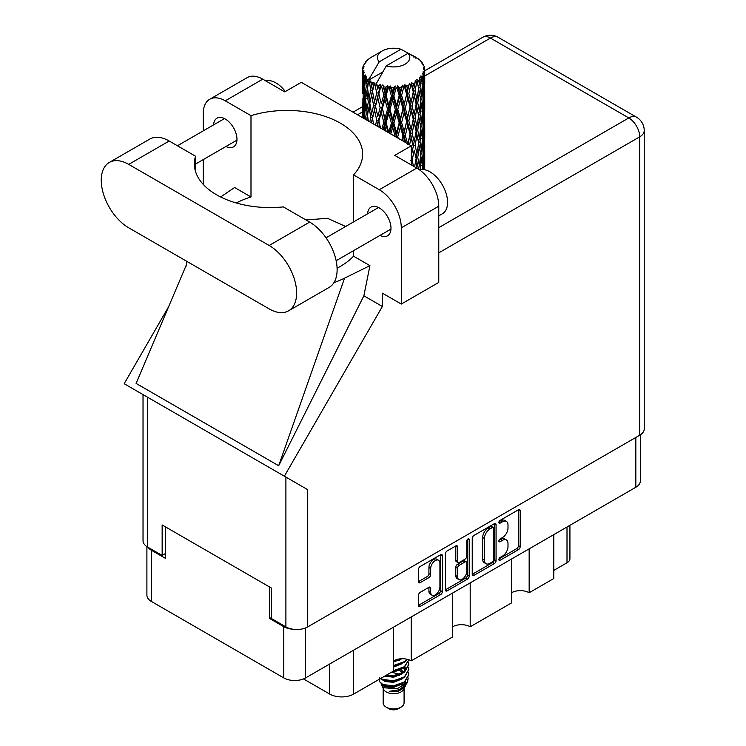 <?xml version="1.0" encoding="UTF-8"?>
<svg xmlns="http://www.w3.org/2000/svg" width="746" height="746" viewBox="0 0 746 746"><rect width="100%" height="100%" fill="white"/><g stroke="black" fill="none" stroke-linecap="round" stroke-linejoin="round"><path stroke-width="1.12" d="M438.573 560.246L436.811 559.23A6.537 3.777 120 0 0 433.538 559.547A6.537 3.777 120 0 0 428.922 567.557L430.675 568.573A6.537 3.777 120 0 1 435.3 560.563A6.537 3.777 120 0 1 438.573 560.246A6.537 3.777 120 0 1 439.926 563.239L439.926 586.878A6.537 3.777 120 0 1 437.072 593.452A6.537 3.777 120 0 1 432.037 595.205A6.537 3.777 120 0 1 430.675 592.212L430.675 588.277A2.443 1.408 120 0 0 430.172 587.158A2.443 1.408 120 0 0 428.95 587.279L420.222 592.315A2.443 1.408 120 0 0 418.497 595.308L418.497 605.379A2.443 1.408 120 0 0 419 606.498A2.443 1.408 120 0 0 420.222 606.377L440.616 594.609A2.443 1.408 120 0 0 442.341 591.615L442.341 555.705A2.443 1.408 120 0 0 441.837 554.586A2.443 1.408 120 0 0 440.616 554.707L420.222 566.475A2.443 1.408 120 0 0 418.497 569.468L418.497 581.638A2.443 1.408 120 0 0 419 582.757A2.443 1.408 120 0 0 420.222 582.635L428.95 577.6A2.443 1.408 120 0 0 430.675 574.607L430.675 568.573M468.003 538.892L469.206 539.591A1.706 0.988 120 0 0 468.852 538.808A1.706 0.988 120 0 0 468.003 538.892A1.706 0.988 120 0 0 466.791 540.99L466.791 556.152A2.443 1.408 120 0 1 465.066 559.146L459.275 562.484A2.443 1.408 120 0 1 458.053 562.605A2.443 1.408 120 0 1 457.55 561.486L457.55 546.93A2.443 1.408 120 0 0 457.037 545.811A2.443 1.408 120 0 0 455.815 545.932L455.787 560.47A2.443 1.408 120 0 0 456.291 561.589L458.053 562.605M472.237 538.444L472.237 574.355A2.443 1.408 120 0 0 472.74 575.474A2.443 1.408 120 0 0 473.962 575.352L494.346 563.584A2.443 1.408 120 0 0 496.071 560.591L496.071 524.68A2.443 1.408 120 0 0 495.568 523.561A2.443 1.408 120 0 0 494.346 523.683L473.962 535.451A2.443 1.408 120 0 0 472.237 538.444M640.348 434.825L640.348 480.956A15.433 8.915 180 0 1 635.834 487.259L305.608 677.909A15.433 8.915 180 0 1 283.788 677.909L151.419 601.481A15.433 8.915 180 0 1 146.897 595.177L146.897 546.613M502.468 556.106L500.09 557.476A1.706 0.988 120 0 0 498.971 558.978A1.706 0.988 120 0 0 499.242 560.349A1.706 0.988 120 0 0 500.09 560.265L518.451 549.671A2.443 1.408 120 0 0 520.176 546.678L520.176 510.768A2.443 1.408 120 0 0 519.673 509.649A2.443 1.408 120 0 0 518.451 509.77L500.09 520.363A1.706 0.988 120 0 0 498.971 521.874A1.706 0.988 120 0 0 499.242 523.244A1.706 0.988 120 0 0 500.09 523.16L502.468 521.79A7.824 4.513 120 0 1 506.375 521.398A7.824 4.513 120 0 1 507.998 524.979L507.998 527.972A7.824 4.513 120 0 1 502.468 537.549L500.09 538.92A1.706 0.988 120 0 0 498.971 540.43A1.706 0.988 120 0 0 499.242 541.801A1.706 0.988 120 0 0 500.09 541.717L502.468 540.346A7.824 4.513 120 0 1 506.375 539.955A7.824 4.513 120 0 1 507.998 543.536L507.998 546.529A7.824 4.513 120 0 1 502.468 556.106M467.481 579.092L447.096 590.869A2.443 1.408 120 0 1 445.875 590.991A2.443 1.408 120 0 1 445.362 589.872L465.718 578.075L467.481 579.092A2.443 1.408 120 0 0 469.206 576.108L469.206 539.591M447.096 590.869L445.362 589.872L445.362 553.961A2.443 1.408 120 0 1 447.096 550.968L455.815 545.932L457.55 546.93M411.223 616.933L411.223 660.835L452.589 636.953L452.589 593.051M529.156 548.842L529.156 592.744L553.802 578.514L553.802 534.612M470.194 582.887L470.194 626.789L511.56 602.908L511.56 559.006M271.283 617.641L269.707 618.555L283.788 626.687A15.433 8.915 0 0 0 293.225 629.251M269.707 618.555L269.707 587.046M148.006 547.275A15.433 8.915 0 0 0 151.419 550.259L165.5 558.39L165.5 526.89M569.925 525.305L569.925 558.698A9.959 5.744 180 0 1 567.007 562.764L553.802 570.382M353.669 650.158L353.669 694.06L393.627 670.999L393.627 627.088M303.501 678.925L329.723 694.06L329.723 663.987M511.56 592.744A12.449 7.19 180 0 1 529.156 592.744M452.589 626.789A12.449 7.19 180 0 1 470.194 626.789M393.627 660.835A12.449 7.19 180 0 1 411.223 660.835M353.669 694.06A16.925 9.773 180 0 1 329.723 694.06M506.375 539.955L504.622 538.938A7.824 4.513 120 0 0 500.706 539.33L502.468 540.346M499.018 540.3L500.706 539.33M506.375 521.398L504.622 520.382A7.824 4.513 120 0 0 500.706 520.773L502.468 521.79M499.018 521.752L500.706 520.773M499.018 558.857L516.689 548.655A2.443 1.408 120 0 0 518.414 545.662L518.414 509.788M472.237 574.317L492.584 562.568A2.443 1.408 120 0 0 494.318 559.575L494.318 523.701M492.444 561.887A1.706 0.988 120 0 0 493.656 559.798L493.656 528.271A1.706 0.988 120 0 0 493.302 527.487A1.706 0.988 120 0 0 492.444 527.571L489.945 529.017A7.824 4.513 120 0 0 484.415 538.593L484.415 560.143A7.824 4.513 120 0 0 486.028 563.724A7.824 4.513 120 0 0 489.945 563.333L492.444 561.887M493.302 527.487L491.539 526.471A1.706 0.988 120 0 0 490.691 526.555L492.444 527.571M486.028 563.724L484.275 562.708A7.824 4.513 120 0 1 482.653 559.127L482.653 537.577A7.824 4.513 120 0 1 488.182 528L490.691 526.555M467.453 539.367L467.453 575.091L469.206 576.108M457.55 576.602A6.537 3.777 120 0 0 458.902 579.595A6.537 3.777 120 0 0 463.937 577.842A6.537 3.777 120 0 0 466.791 571.268L466.791 562.932A2.443 1.408 120 0 0 466.287 561.822A2.443 1.408 120 0 0 465.066 561.934L459.275 565.282A2.443 1.408 120 0 0 457.55 568.275L457.55 576.602L455.787 575.586A6.537 3.777 120 0 0 457.139 578.579L458.902 579.595M466.287 561.822L464.525 560.805A2.443 1.408 120 0 0 463.303 560.927L465.066 561.934M455.787 575.586L455.787 567.258A2.443 1.408 120 0 1 457.512 564.265L463.303 560.927M465.718 578.075A2.443 1.408 120 0 0 467.453 575.091M432.037 595.205L430.274 594.189A6.537 3.777 120 0 1 428.922 591.196L428.922 587.298M418.497 581.6L427.188 576.583A2.443 1.408 120 0 0 428.922 573.59L428.922 567.557M418.497 605.342L438.853 593.592A2.443 1.408 120 0 0 440.578 590.599L440.578 554.726M288.59 310.821L329.079 287.443A38.829 22.417 -120 0 0 337.117 269.67A38.829 22.417 -120 0 0 309.665 222.103L283.303 206.894A75.672 43.688 0 0 1 194.38 163.878A75.672 43.688 0 0 1 195.545 156.222L169.193 141.013A38.829 22.417 -120 0 0 149.778 139.082L109.289 162.46A38.829 22.417 -120 0 0 103.34 193.578A38.829 22.417 -120 0 0 128.713 227.8L269.175 308.9A38.829 22.417 -120 0 0 288.59 310.821A38.829 22.417 -120 0 0 296.638 293.038A38.829 22.417 -120 0 0 269.175 245.481L128.713 164.381A38.829 22.417 -120 0 0 109.289 162.46M265.632 80.829A24.898 14.37 60 0 1 285.364 91.516M419.429 169.818A24.898 14.37 60 0 1 437.855 178.555A24.898 14.37 60 0 1 447.572 202.343A24.898 14.37 60 0 1 442.415 213.738L438.769 215.846M380.04 235.382A16.552 9.558 -120 0 0 387.556 235.783A16.552 9.558 -120 0 0 390.979 228.201A16.552 9.558 -120 0 0 383.761 211.547A16.552 9.558 -120 0 0 371.004 207.108A16.552 9.558 -120 0 0 367.601 213.822M226.019 146.458A16.552 9.558 -120 0 0 233.535 146.859A16.552 9.558 -120 0 0 236.967 139.288A16.552 9.558 -120 0 0 229.74 122.624A16.552 9.558 -120 0 0 216.983 118.185A16.552 9.558 -120 0 0 213.58 124.899M209.701 99.274L247.196 77.631A31.118 17.969 60 0 1 262.751 79.169L225.255 100.813A31.118 17.969 -120 0 0 209.701 99.274A31.118 17.969 -120 0 0 203.257 113.523L203.257 130.858M639.704 435.226L639.704 136.844A15.433 8.915 180 0 0 644.227 130.541L644.227 428.922A15.433 8.915 180 0 1 639.704 435.226L307.725 626.892A15.433 8.915 180 0 1 285.895 626.892L285.895 477.086L307.725 489.693L284.366 476.2L382.353 306.475L382.353 293.141L401.283 304.07L401.283 227.847A31.118 17.969 -120 0 0 379.276 189.736L416.772 168.092L394.765 155.392L411.316 145.834L301.3 82.321L284.758 91.87L262.751 79.169M416.772 168.092A31.118 17.969 60 0 1 438.769 206.204L401.283 227.847M401.283 304.07L438.769 282.426L438.769 206.204M379.276 189.736L353.539 174.881L353.539 221.935M353.539 250.675L353.539 256.186A75.672 43.688 180 0 1 340.465 266.313L339.225 267.031A75.672 43.688 180 0 1 337.089 268.215M333.919 282.678A93.353 53.898 0 0 0 344.577 278.137L369.923 265.641L353.539 256.186M369.923 265.641L363.871 295.808L382.353 306.475M186.341 264.942L136.098 383.416L278.678 465.737L363.871 295.808M284.366 476.2L124.181 383.724L168.568 306.839M236.277 202.977A75.672 43.688 180 0 1 250.992 196.981L250.992 115.677L225.255 100.813M203.257 184.402L203.257 159.597M250.992 196.981L234.617 187.516L220.639 196.963M285.895 477.086L147.54 397.208L147.54 547.014L162.152 555.444L165.5 553.513M147.54 547.014A15.433 8.915 180 0 1 143.027 540.71L143.027 394.606M285.895 626.892L271.283 618.453L271.283 587.969L162.152 524.96L162.152 555.444M147.54 397.208C141.656 393.813 141.656 393.813 147.54 397.208M353.539 174.881A75.672 43.688 0 0 0 362.631 154.124A75.672 43.688 0 0 0 250.992 115.677M411.316 164.941L411.316 145.834M345.668 226.476L327.494 218.308L305.935 219.958M344.577 278.137L278.678 465.737M195.545 171.524L195.545 156.222M383.164 688.567L383.164 702.909A10.453 6.033 0 0 0 386.232 707.18L388.871 708.7A6.723 3.879 0 0 0 398.373 708.7L401.012 707.18A10.453 6.033 0 0 0 404.08 702.909L404.08 688.567M388.871 708.7L386.232 707.18A10.453 6.033 0 0 0 401.012 707.18M381.019 683.858L383.63 689.435A10.453 6.033 0 0 0 386.232 691.934A10.453 6.033 0 0 0 403.623 689.435L405.917 684.903M403.726 686.106A10.453 6.033 0 0 0 402.01 684.063M381.402 685.238L384.358 687.793L397.301 688.745L407.456 682.198L406.626 683.774L399.474 689.696L389.291 691.328L398.336 691.234L405.47 685.947M407.54 679.336L407.139 682.59M407.456 682.198L408.23 677.993M382.885 684.539A15.181 8.765 0 0 0 387.808 686.441L383.183 685.201L379.416 681.49L382.885 684.539L393.627 685.835L404.36 682.003L408.808 674.533L408.454 672.305M379.481 677.76L379.416 681.49M387.808 686.441L393.627 686.469L404.36 682.637L408.799 674.85M380.395 678.636L382.885 680.091L393.627 681.387L404.36 677.554L408.799 669.768M380.87 678.356L382.885 679.457L393.627 680.753L404.36 676.92L408.808 669.451L408.454 667.222M385.281 675.811L393.627 676.305L404.36 672.472L408.799 664.686M386.064 675.354L393.627 675.671L404.36 671.838L408.808 664.369L408.454 662.14M393.142 671.269L404.36 667.39L408.808 659.744L404.36 666.756L393.627 670.589M393.627 666.15L404.36 662.308L407.344 659.315M393.627 665.507L404.36 661.674L406.952 659.222M393.627 661.068L401.852 658.737M394.643 660.303L400.182 658.849M404.024 671.904L402.131 670.775M371.62 86.461L370.827 81.995A31.118 17.969 0 0 0 371.62 82.47A31.118 17.969 0 0 0 372.44 82.927L371.62 86.461L372.496 90.201L371.62 94.947L373.597 105.373L371.62 113.69L369.802 103.181L374.296 83.85L374.166 82.853L372.44 82.927M369.802 103.181L371.62 94.947M371.471 122.838L371.62 122.195L371.769 123.006M362.612 68.268A31.118 17.969 0 0 1 362.677 67.895L364.02 66.441L363.022 66.497A31.118 17.969 0 0 1 363.526 65.21L365.13 63.569L364.235 63.858A31.118 17.969 0 0 1 364.458 63.513L365.95 62.263L365.4 62.207A31.118 17.969 0 0 1 366.435 61.032L367.703 59.829A31.118 17.969 0 0 1 368.067 59.521L369.54 58.393A31.118 17.969 0 0 1 371.051 57.405L382.185 50.97A16.179 9.344 0 0 0 379.22 61.825L369.251 78.787L367.442 79.477L366.836 82.899L366.277 78.339L366.706 76.232L365.195 77.08L366.239 86.536L365.064 94.5L364.104 83.692L364.934 76.735L365.754 74.964L364.085 75.411L363.74 78.768L363.442 74.143L364.328 72.138L362.938 72.763L363.423 82.34L362.892 90.173L362.836 72.399L363.955 70.767L362.575 70.991L362.519 74.32L362.509 69.676L363.796 67.821L362.612 68.268L362.593 69.555M362.509 69.676A31.118 17.969 0 0 0 362.509 69.77A31.118 17.969 0 0 0 362.575 70.991M363.442 74.143A31.118 17.969 0 0 0 364.085 75.411M366.277 78.339A31.118 17.969 0 0 0 367.442 79.477M413.666 56.985L413.582 55.987A31.118 17.969 0 0 0 411.82 55.195L400.984 49.255A16.179 9.344 0 0 0 382.185 50.97M424.679 168.643L424.726 149.778M424.493 169.696L424.605 165.649L424.698 169.743M424.362 164.866L424.605 165.649M415.932 57.619L415.858 57.2A31.118 17.969 0 0 0 415.391 56.938L414.739 56.957M424.679 141.414L424.726 122.54M424.735 146.225L424.605 157.154L424.232 149.312L424.605 138.42L424.735 146.225M423.709 169.566L423.29 165.136L423.989 154.263L424.157 169.64M422.329 167.915L422.74 169.473M423.29 165.136L421.732 165.556M423.56 152.771L423.989 154.263M424.26 158.255L424.605 157.154M424.232 149.312L422.777 149.843M424.362 137.637L424.605 138.42M420.613 61.135L420.567 60.79A31.118 17.969 0 0 0 420.24 60.463L418.898 59.288A31.118 17.969 0 0 0 418.86 59.26A31.118 17.969 0 0 0 417.49 58.244L417.023 58.235M415.858 57.2L415.764 58.197M382.595 72.073L369.065 79.878L369.251 78.787M368.841 80.633A31.118 17.969 0 0 0 369.233 80.932L370.771 90.201L369.037 98.379L367.48 87.748L369.065 79.878M370.827 81.995L370.958 81.006L369.233 80.932M374.296 83.85A31.118 17.969 0 0 0 374.809 84.084L376.749 93.101L374.548 101.559L372.496 91.198M418.86 59.26L408.034 53.32L386.26 65.89L376.105 83.944L374.809 84.084M424.679 114.185L424.726 95.311M424.735 119.006L424.605 129.907L424.232 122.092L424.605 111.182L424.735 119.006M424.465 134.867L423.989 145.759L423.29 137.889L423.989 127.025L424.465 134.867M423.7 150.692L422.898 161.546L421.882 153.611L422.898 142.822L423.7 150.692M420.101 169.65L421.35 158.497L422.46 166.461L422.18 169.454M420.567 60.79L421.704 62.03A31.118 17.969 0 0 1 422.618 63.242L421.947 63.279L423.411 64.576A31.118 17.969 0 0 1 423.597 64.939L422.618 64.613L424.157 66.31A31.118 17.969 0 0 1 424.511 67.616L423.42 67.522L424.716 69.014A31.118 17.969 0 0 1 424.735 69.397L423.495 68.912L424.688 70.805L424.605 75.449L424.474 72.12L423.01 71.83L424.064 73.509L424.465 80.391L423.989 91.282L423.29 83.421L423.915 73.873L422.488 73.192L423.271 75.234L422.898 79.841L422.497 76.474L420.763 75.961L422.46 84.746L421.35 95.516L420.026 87.515L421.201 78.097L419.672 77.192L419.355 83.85L418.702 80.409L416.809 79.626L417.368 82.396L416.809 79.626M386.26 65.89A16.179 9.344 0 0 0 405.069 64.184A16.179 9.344 0 0 0 408.034 53.32M376.814 84.885A31.118 17.969 0 0 0 378.781 85.557L377.784 89.222L376.292 82.853M380.964 86.182A31.118 17.969 0 0 0 381.56 86.331L383.78 95.05L381.262 103.853L378.847 93.819L380.964 86.182L380.665 84.289L378.781 85.557M383.854 86.825A31.118 17.969 0 0 0 386.046 87.198L384.945 91.012L382.875 84.848L381.56 86.331M388.433 87.487A31.118 17.969 0 0 0 389.076 87.543L391.426 95.926L388.759 105.111L386.12 95.441L388.433 87.487L387.761 85.669L386.046 87.198M391.501 87.692A31.118 17.969 0 0 0 393.785 87.739L392.648 91.711L391.501 87.692L390.139 85.883L389.076 87.543M396.229 87.674A31.118 17.969 0 0 0 396.872 87.636L399.213 95.674L396.555 105.251L393.869 95.973L396.229 87.674L395.231 85.977L393.785 87.739M399.287 87.431A31.118 17.969 0 0 0 401.525 87.142L400.406 91.292L399.287 87.431L397.627 85.846L396.872 87.636M403.856 86.732A31.118 17.969 0 0 0 404.472 86.611L406.654 94.322L404.164 104.263L401.6 95.367L403.856 86.732L402.598 85.203L401.525 87.142M406.719 86.07A31.118 17.969 0 0 0 408.761 85.464L407.745 89.762L406.719 86.07L404.864 84.736L404.472 86.611M410.841 84.736A31.118 17.969 0 0 0 411.382 84.522L413.265 91.935L411.111 102.221L408.827 93.679L410.841 84.736L409.405 83.393L408.761 85.464M413.331 83.673A31.118 17.969 0 0 0 415.046 82.797L414.198 87.235L413.331 83.673L411.391 82.619L411.382 84.522M416.744 81.79A31.118 17.969 0 0 0 417.182 81.51L418.655 88.681L416.967 99.246L415.102 91.003L416.744 81.79L415.214 80.671L415.046 82.797M418.702 80.409A31.118 17.969 0 0 0 419.989 79.318M422.497 76.474A31.118 17.969 0 0 0 423.271 75.234M424.474 72.12A31.118 17.969 0 0 0 424.688 70.805M420.026 169.221L418.329 169.407L419.355 165.556L417.751 157.425L419.355 146.831L420.772 154.86L419.355 165.556M420.669 155.737L421.35 158.497M422.152 164.064L422.898 161.546M421.882 153.611L420.24 153.918L421.35 150.002L420.026 141.982L421.35 131.259L422.46 139.222L421.35 150.002M422.329 140.677L422.898 142.822M423.411 147.633L423.989 145.759M423.29 137.889L421.732 138.318M423.56 125.542L423.989 127.025M424.26 131.016L424.605 129.907M424.232 122.092L422.777 122.624M424.362 110.389L424.605 111.182M423.644 65.732L423.597 64.939M422.544 63.811L422.618 63.242M424.679 86.937L424.735 69.397M424.735 91.767L424.605 102.678L424.232 94.854L424.605 83.934L424.735 91.767M424.465 107.62L423.989 118.53L423.29 110.65L423.989 99.796L424.465 107.62M423.7 123.463L422.898 134.299L421.882 126.382L422.898 115.574L423.7 123.463M416.026 167.663L416.967 162.218L418.394 169.1M417.751 157.425L416.035 157.49L416.986 162.227L416.035 157.49L416.967 153.723L415.102 145.47L416.967 134.989L417.368 136.882L418.655 143.148L416.967 153.723M418.609 143.465L419.355 146.831M420.026 141.982L418.329 142.169L419.355 138.318L417.751 130.205L419.355 119.584L420.772 127.641L419.355 138.318M420.669 128.508L421.35 131.259M422.152 136.816L422.898 134.299M421.882 126.382L420.24 126.689L421.35 122.764L420.026 114.735L421.35 104.039L422.46 111.975L421.35 122.764M422.329 113.429L422.898 115.574M423.411 120.404L423.989 118.53M423.29 110.65L421.732 111.07M423.56 98.313L423.989 99.796M424.26 103.778L424.605 102.678M424.232 94.854L422.777 95.385M424.362 83.151L424.605 83.934M424.465 68.735L424.511 67.616M423.7 96.225L422.898 107.07L421.882 99.143L422.898 88.336L423.7 96.225M413.536 166.227L412.109 160.539L414.198 150.207L416.137 158.488L414.599 166.843M411.316 163.98L411.587 165.099M412.109 160.539L410.412 160.353M416.137 158.488L414.198 150.207M415.102 145.47L413.377 145.414L414.198 141.693L412.109 133.31L414.198 122.969L416.137 131.259L414.198 141.693M417.751 130.205L416.035 130.27L417.368 136.882M416.137 131.259L416.967 134.989M418.609 116.227L419.355 119.584M420.026 114.735L418.329 114.921L419.355 111.079L417.751 102.967L419.355 92.345L420.772 100.402L419.355 111.079M420.669 101.269L421.35 104.039M422.152 109.578L422.898 107.07M421.882 99.143L420.24 99.451L421.35 95.516M422.329 86.2L422.898 88.336M423.42 93.157L423.989 91.282M423.29 83.421L421.732 83.85M424.26 76.549L424.605 75.449M418.655 115.9L416.967 126.494L415.102 118.232L416.967 107.76L418.655 115.9M409.582 144.836L411.111 137.963L413.265 146.403L411.316 155.774M413.265 146.403L410.412 133.124L411.111 137.963M412.109 133.31L410.412 133.124L411.111 129.468L408.827 120.908L411.111 110.734L413.265 119.164L411.111 129.468M415.102 118.232L413.377 118.166L416.035 130.27L416.967 126.494M413.265 119.164L414.198 122.969M417.751 102.967L416.035 103.032L417.378 109.671M416.137 104.02L414.198 114.455L412.109 106.072L414.198 95.721L416.967 107.76M418.609 88.988L419.355 92.345M420.026 87.515L418.329 87.702L419.355 83.85M422.152 82.349L422.898 79.841M410.086 134.103L407.745 144.22L405.302 135.511L407.745 125.496L410.086 134.103L410.412 133.124L408.062 143.959M403.782 141.488L404.164 140.006L404.742 142.048M405.302 135.511L403.745 135.091L405.805 142.654M398.233 138.29L397.767 136.667L400.406 127.025L403.008 135.986L403.745 135.091L404.164 140.006M408.827 120.908L407.185 120.6L410.412 133.124L412.034 125.16M406.654 121.542L404.164 131.51L401.6 122.596L404.164 112.786L406.654 121.542L407.185 120.6L407.745 125.496M412.109 106.072L410.412 105.885L413.377 118.166L414.198 114.455M410.086 106.864L407.745 116.991L405.302 108.273L407.745 98.258L410.086 106.864L410.412 105.885L411.111 110.734M415.102 91.003L413.377 90.937L416.035 103.032L416.967 99.246M413.265 91.935L414.198 95.721M403.008 135.986L401.852 140.379M397.767 136.667L396.434 136.033L396.835 137.478M390.755 133.972L392.648 127.445L395.333 136.798L396.434 136.033L396.462 137.264M401.6 122.596L400.136 122.064L403.745 135.091L404.164 131.51M399.213 122.904L396.555 132.499L393.869 123.193L396.555 113.765L399.213 122.904L400.136 122.064L400.406 127.025M405.302 108.273L403.745 107.853L407.185 120.6L407.745 116.991M403.008 108.748L400.406 118.511L397.767 109.429L400.406 99.778L403.008 108.748L403.745 107.853L404.164 112.786M408.827 93.679L407.185 93.371L410.412 105.885L411.111 102.221M406.654 94.322L407.185 93.371L407.745 98.258M411.391 82.619L413.377 90.937L414.198 87.235M393.869 123.193L392.685 122.465L396.434 136.033L396.555 132.499M391.426 123.155L388.759 132.35L386.12 122.67L388.759 113.625L391.426 123.155L392.685 122.465L392.648 127.445M397.767 109.429L396.434 108.795L400.136 122.064L400.406 118.511M395.333 109.559L392.648 118.94L389.962 109.466L392.648 100.206L395.333 109.559L396.434 108.795L396.555 113.765M401.6 95.367L400.136 94.835L403.745 107.853L404.164 104.263M399.213 95.674L400.136 94.835L400.406 99.778M404.864 84.736L407.185 93.371L407.745 89.762M383.985 130.056L384.945 126.736L386.158 131.315M386.12 122.67L385.29 121.794L388.023 132.387M380.525 128.06L378.847 121.039L381.262 112.366L383.78 122.269L385.29 121.794L384.945 126.736M388.787 132.825L388.759 132.35M389.962 109.466L388.946 108.655L392.685 122.465L392.648 118.94M387.556 109.242L384.945 118.232L382.39 108.375L384.945 99.498L387.556 109.242L388.946 108.655L388.759 113.625M393.869 95.973L392.685 95.246L396.434 108.795L396.555 105.251M391.426 95.926L392.685 95.246L392.648 100.206M397.627 85.846L400.136 94.835L400.406 91.292M383.78 122.269L381.896 128.853M377.429 126.27L377.784 124.955L378.185 126.708M378.847 121.039L380.162 127.855M373.597 124.06L372.496 118.427L374.548 110.072L376.749 120.32L378.418 120.078L377.784 124.955M382.39 108.375L385.29 121.794L384.945 118.232M380.152 107.816L377.784 116.451L375.527 106.24L377.784 97.707L380.152 107.816L381.756 107.452L381.262 112.366M386.12 95.441L385.29 94.565L388.946 108.655L388.759 105.111M383.78 95.05L385.29 94.565L384.945 99.498M390.139 85.883L392.685 95.246L392.648 91.711M376.749 120.32L375.48 125.151M372.496 118.427L371.62 122.195M375.527 106.24L377.784 116.451M373.597 105.373L375.313 105.251L374.548 110.072M378.847 93.819L381.262 103.853M376.749 93.101L378.418 92.849L377.784 97.707M382.875 84.848L385.29 94.565L384.945 91.012M368.337 121.029L367.48 114.977L369.037 106.892L370.771 117.43L369.811 121.878M366.603 120.022L366.836 118.633L367.051 120.283M367.564 115.565L366.836 118.633M370.771 117.43L372.496 117.43L371.62 113.69M369.811 103.228L369.037 106.892M375.07 104.03L374.548 101.559M376.32 82.974L377.784 89.222M368.31 102.071L366.836 110.128L365.568 99.395L366.836 91.394L368.31 102.071L370.016 102.193L369.037 98.379M364.803 118.987L364.104 110.921L365.064 103.013L366.239 113.765L365.4 119.332M363.414 118.185L363.74 114.502L364.039 118.539M364.244 112.683L363.74 114.502M366.239 113.765L367.909 114.007L366.836 110.128M365.699 100.561L365.064 103.013M367.564 88.336L366.836 91.394M370.771 90.201L372.496 90.201L374.166 82.853M364.598 98.108L363.74 105.997L363.106 95.124L363.74 87.263L364.598 98.108L366.211 98.472M363.423 109.559L362.892 117.42L362.892 98.686L363.423 109.559L364.934 110.044M362.509 117.663L362.519 110.054L362.64 117.737M363.069 117.98L362.892 117.42M363.227 97.539L362.892 98.686M364.412 108.198L363.74 105.997M364.244 85.445L363.74 87.263M365.885 97.297L365.064 94.5M400.984 49.255L379.22 61.825M366.239 86.536L367.909 86.788L366.836 82.899M362.724 93.735L362.519 82.815L363.19 93.931M362.724 102.202L362.565 109.914M363.358 91.683L362.892 90.173M363.423 82.34L364.934 82.815M364.412 80.978L363.74 78.768M362.724 74.973L362.565 82.675M363.022 66.497L363.088 67.448M364.235 63.858L364.188 64.529M398.336 691.234L401.982 689.201L404.36 686.646M405.125 685.052L405.442 681.779M405.404 682.469L405.311 681.881M399.483 675.484L398.877 675.195M382.735 680.026L385.272 681.574L393.627 682.301L402.131 678.916M404.584 669.768L403.334 668.071M391.324 672.323L393.627 672.137L402.131 668.752M393.627 661.982L401.945 658.737M403.987 685.919L405.442 681.835M399.651 674.291L391.753 672.305M404.892 669.134L404.024 667.623M398.215 659.529L399.576 658.914M382.512 684.875L385.272 686.656L393.627 687.383L402.131 683.998M402.943 672.752L398.877 670.113M384.6 676.202L393.627 677.219L402.131 673.834M403.754 672.258L405.442 667.856M399.483 660.238L398.877 659.958M393.627 667.064L402.131 663.67M403.138 671.67L400.341 669.582M380.665 84.289L371.359 122.773M387.761 85.669L376.916 125.981M395.231 85.977L383.146 129.58M402.598 85.203L389.664 133.338M409.405 83.393L396.145 137.087M412.025 97.94L402.355 140.658M412.025 152.426L411.316 155.998M635.834 487.259L635.834 437.454M305.608 627.908L305.608 677.909M283.788 677.909L283.788 626.687M151.419 550.259L151.419 601.481M567.007 562.764L567.007 526.993M498.887 541.018L500.09 541.717M498.887 522.461L500.09 523.16M518.451 509.77L520.176 510.768M518.414 545.662L520.176 546.678M516.689 548.655L518.451 549.671M498.887 559.565L500.09 560.265M494.346 523.683L496.071 524.68M494.318 559.575L496.071 560.591M492.584 562.568L494.346 563.584M472.237 574.355L473.962 575.352M488.182 528L489.945 529.017M482.653 537.577L484.415 538.593M482.653 559.127L484.415 560.143M455.787 560.47L457.55 561.486M457.512 564.265L459.275 565.282M455.787 567.258L457.55 568.275M428.95 587.279L430.675 588.277M428.922 591.196L430.675 592.212M428.922 573.59L430.675 574.607M427.188 576.583L428.95 577.6M418.497 581.638L420.222 582.635M440.616 554.707L442.341 555.705M440.578 590.599L442.341 591.615M438.853 593.592L440.616 594.609M418.497 605.379L420.222 606.377M438.769 227.651L628.785 117.943L490.439 38.065L424.735 75.989M362.509 111.919L357.539 114.791M307.725 489.693L307.725 626.892M644.227 130.541A15.433 15.433 0 0 0 636.506 117.178A15.433 8.915 120 0 0 628.785 117.943A15.433 8.915 60 0 1 639.704 136.844L438.769 252.847M482.718 37.3A15.433 8.915 60 0 1 490.439 38.065A15.433 8.915 120 0 1 498.151 37.3A15.433 15.433 0 0 0 482.718 37.3L424.735 70.777M169.193 141.013L128.713 164.381M309.665 222.103L269.175 245.481M326.03 237.815L378.511 207.519M177.427 145.768L224.49 118.595M195.545 164.045L236.939 140.155M336.138 260.727L390.96 229.078M187.041 261.473L186.006 266.331M362.519 106.697L353.017 112.18M636.506 117.178L498.151 37.3M408.808 675.167L408.808 674.533M408.808 670.085L408.808 669.451M408.808 665.003L408.808 664.369M424.735 165.668L424.735 153.751M424.735 138.439L424.735 126.503M424.735 111.201L424.735 99.283M424.735 83.953L424.735 72.045M417.368 164.101L416.986 162.227"/></g></svg>
